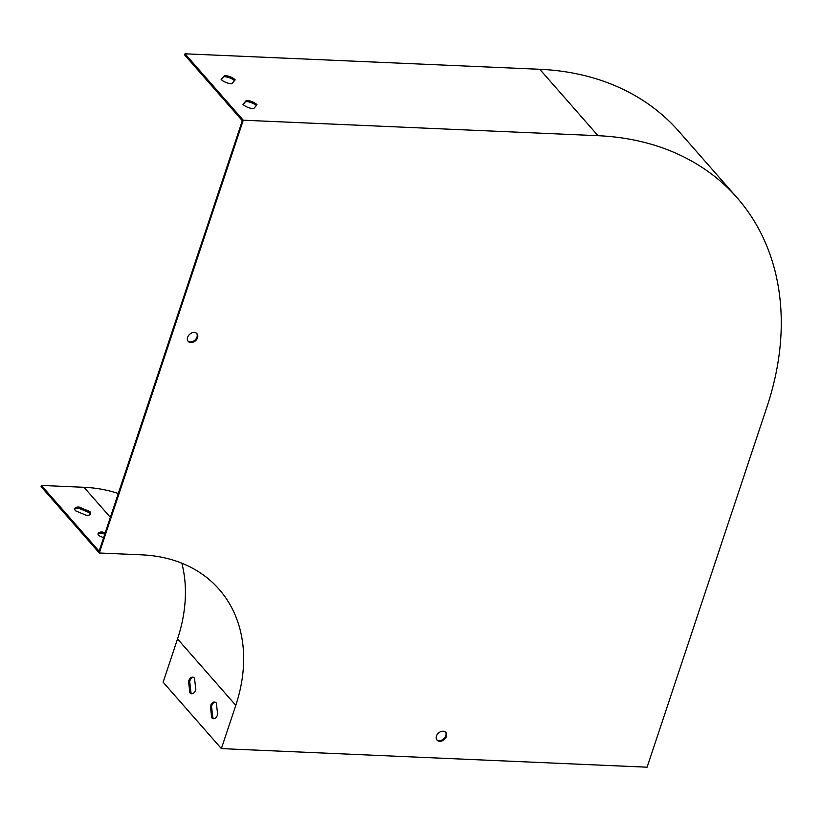 <?xml version="1.0" encoding="UTF-8"?>
<svg xmlns="http://www.w3.org/2000/svg" width="821" height="821" viewBox="0 0 821 821"><rect width="100%" height="100%" fill="white"/><g stroke="black" fill="none" stroke-linecap="round" stroke-linejoin="round"><path stroke-width="1.23" d="M767.071 406.528L647.092 767.194L221.383 748.608L235.781 705.331A166.56 124.7 138.7 0 0 219.094 589.293A166.56 124.7 138.7 0 0 141.869 554.863L99.3 553.005L243.273 120.205L598.027 135.701A299.798 224.451 -41.3 0 1 737.022 197.676A299.798 224.451 -41.3 0 1 767.071 406.528M181.852 563.216A166.56 124.7 138.7 0 1 177.531 638.923L163.133 682.2L221.383 748.608M188.532 681.317L189.846 692.76A8.323 4.351 -87.5 0 0 191.816 693.786A8.323 4.351 -87.5 0 0 195.819 689.619L194.505 678.167A8.323 4.351 -87.5 0 0 192.535 677.14A8.323 4.351 -87.5 0 0 188.532 681.317L189.672 681.368L190.985 692.811A8.323 4.351 -87.5 0 0 192.381 693.735M210.381 706.214L211.695 717.667A8.323 4.351 -87.5 0 0 213.655 718.683A8.323 4.351 -87.5 0 0 217.657 714.516L216.344 703.074A8.323 4.351 -87.5 0 0 214.384 702.047A8.323 4.351 -87.5 0 0 210.381 706.214L211.52 706.265L212.834 717.708A8.323 4.351 -87.5 0 0 214.23 718.642M74.762 509.194A8.323 3.397 -161.6 0 1 78.703 508.199L89.51 512.745A8.323 3.397 -161.6 0 1 90.31 514.367M98.027 534.153A8.323 3.397 -161.6 0 1 102.389 533.188L104.739 534.245M118.296 493.503A167.895 125.695 138.7 0 0 84.009 487.305L41.43 485.447L41.05 486.607L99.3 553.005M41.43 485.447L99.105 551.189L242.308 120.697L184.643 54.956L185.023 53.806L243.273 120.205M246.362 100.388L242.975 104.308A8.323 3.397 18.4 0 0 253.638 108.69L257.014 104.76A8.323 3.397 18.4 0 0 246.362 100.388L243.303 104.647M224.513 75.481L221.136 79.411A8.323 3.397 18.4 0 0 231.789 83.783L235.175 79.863A8.323 3.397 18.4 0 0 224.513 75.481L221.454 79.74M185.023 53.806L539.777 69.292A299.798 224.451 -41.3 0 1 678.762 131.268L737.022 197.676M187.927 341.033A5.829 4.362 138.7 0 0 190.308 341.926A5.829 4.362 138.7 0 0 195.973 338.96A5.829 4.362 138.7 0 0 196.64 333.377M436.782 739.752A5.829 4.362 138.7 0 0 439.173 740.645A5.829 4.362 138.7 0 0 444.838 737.689A5.829 4.362 138.7 0 0 445.505 732.106M194.259 332.484A5.829 4.362 138.7 0 0 188.43 335.686A5.829 4.362 138.7 0 0 188.194 341.382A5.829 4.362 138.7 0 0 195.449 340.818A5.829 4.362 138.7 0 0 196.958 333.695A5.829 4.362 138.7 0 0 194.259 332.484M443.114 731.213A5.829 4.362 138.7 0 0 437.285 734.415A5.829 4.362 138.7 0 0 437.049 740.111A5.829 4.362 138.7 0 0 444.315 739.547A5.829 4.362 138.7 0 0 445.824 732.414A5.829 4.362 138.7 0 0 443.114 731.213M256.306 105.591A8.323 3.397 18.4 0 0 245.972 101.537M234.467 80.684A8.323 3.397 18.4 0 0 224.133 76.64M75.563 510.806A8.323 3.397 -161.6 0 1 74.834 508.568A8.323 3.397 -161.6 0 1 79.093 507.05L89.9 511.596A8.323 3.397 -161.6 0 1 90.638 513.833A8.323 3.397 -161.6 0 1 86.369 515.352L75.563 510.806M103.579 537.755L98.633 535.528A8.323 3.397 -161.6 0 1 98.089 533.537A8.323 3.397 -161.6 0 1 102.779 532.039L105.119 533.096M193.109 677.243A8.323 4.351 -87.5 0 0 189.672 681.368M214.948 702.14A8.323 4.351 -87.5 0 0 211.52 706.265M212.834 717.708L211.695 717.667M190.985 692.811L189.846 692.76M102.779 532.039L102.389 533.188M79.093 507.05L78.703 508.199M89.9 511.596L89.51 512.745M177.531 638.923L235.781 705.331M539.777 69.292L598.027 135.701M84.009 487.305L110.363 517.353"/></g></svg>
